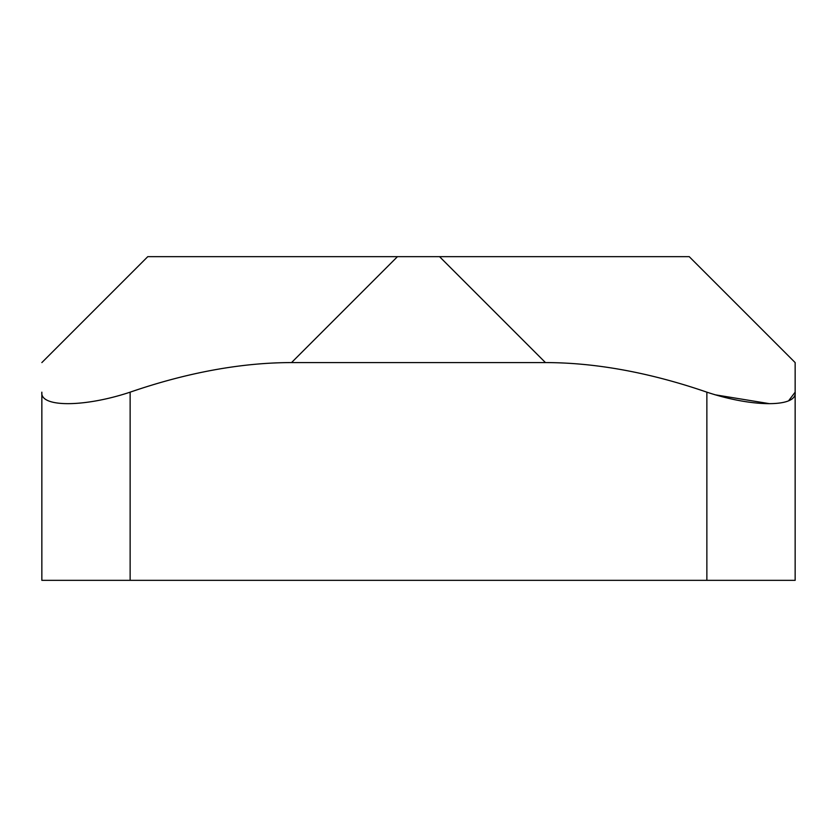 <?xml version="1.0" encoding="UTF-8"?>
<svg xmlns="http://www.w3.org/2000/svg" width="837" height="837" viewBox="0 0 837 837"><rect width="100%" height="100%" fill="white"/><g stroke="black" fill="none" stroke-linecap="round" stroke-linejoin="round"><path stroke-width="1.26" d="M130.133 392.166L130.133 580.344L41.85 580.344L41.85 392.166C39.726 407.493 84.181 407.473 130.133 392.166A611.606 353.109 -45 0 1 291.538 362.588L397.47 256.656L147.783 256.656L41.85 362.588L147.783 256.656M689.217 256.656L795.15 362.588L795.15 392.166L795.15 362.588L689.217 256.656L397.47 256.656M291.538 362.588L545.462 362.588A611.606 353.109 -135 0 1 706.867 392.166L706.867 580.344L795.15 580.344L795.15 392.166C797.305 407.473 752.881 407.493 706.867 392.166M714.913 394.761L769.297 403.643M788.6 400.797L795.15 392.166M130.133 580.344L706.867 580.344M545.462 362.588L439.53 256.656"/></g></svg>
